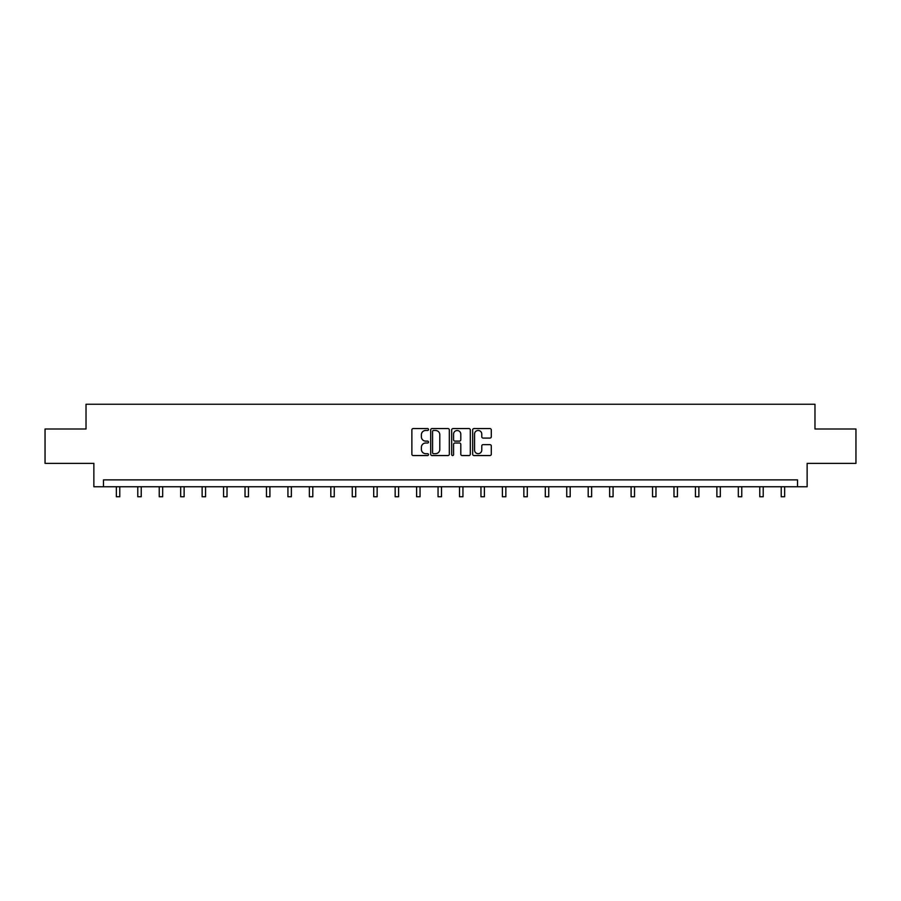 <?xml version="1.0" encoding="UTF-8"?>
<svg xmlns="http://www.w3.org/2000/svg" width="901" height="901" viewBox="0 0 901 901"><rect width="100%" height="100%" fill="white"/><g stroke="black" fill="none" stroke-linecap="round" stroke-linejoin="round"><path stroke-width="1.35" d="M428.504 429.518A0.946 0.946 0 0 0 427.558 428.572L413.221 428.572A1.351 1.351 0 0 0 411.87 429.923L411.87 454.205A1.351 1.351 0 0 0 413.221 455.557L427.558 455.557A0.946 0.946 0 0 0 428.504 454.611A0.946 0.946 0 0 0 427.558 453.676L425.7 453.676A4.314 4.314 0 0 1 421.386 449.351L421.386 447.324A4.314 4.314 0 0 1 425.7 443.01L427.558 443.01A0.946 0.946 0 0 0 428.504 442.064A0.946 0.946 0 0 0 427.558 441.118L425.7 441.118A4.314 4.314 0 0 1 421.386 436.805L421.386 434.778A4.314 4.314 0 0 1 425.7 430.464L427.558 430.464A0.946 0.946 0 0 0 428.504 429.518M489.941 438.089A1.351 1.351 0 0 0 491.293 436.737L491.293 429.923A1.351 1.351 0 0 0 489.941 428.572L474.016 428.572A1.351 1.351 0 0 0 472.665 429.923L472.665 454.205A1.351 1.351 0 0 0 474.016 455.557L489.941 455.557A1.351 1.351 0 0 0 491.293 454.205L491.293 445.984A1.351 1.351 0 0 0 489.941 444.632L483.127 444.632A1.351 1.351 0 0 0 481.776 445.984L481.776 450.061A3.615 3.615 0 0 1 478.161 453.676A3.615 3.615 0 0 1 474.557 450.061L474.557 434.068A3.615 3.615 0 0 1 478.161 430.464A3.615 3.615 0 0 1 481.776 434.068L481.776 436.737A1.351 1.351 0 0 0 483.127 438.089L489.941 438.089M797.52 486.754L807.138 486.754L807.138 463.373L855.95 463.373L855.95 429L814.977 429L814.977 404.256L86.023 404.256L86.023 429L45.05 429L45.05 463.373L93.862 463.373L93.862 486.754L797.52 486.754L797.52 479.873L103.48 479.873L103.48 486.754M449.317 429.923A1.351 1.351 0 0 0 447.966 428.572L432.041 428.572A1.351 1.351 0 0 0 430.701 429.923L430.701 454.205A1.351 1.351 0 0 0 432.041 455.557L447.966 455.557A1.351 1.351 0 0 0 449.317 454.205L449.317 429.923M453.034 428.572L468.959 428.572A1.351 1.351 0 0 1 470.299 429.923L470.299 454.205A1.351 1.351 0 0 1 468.959 455.557L462.134 455.557A1.351 1.351 0 0 1 460.794 454.205L460.794 444.362A1.351 1.351 0 0 0 459.442 443.01L454.915 443.01A1.351 1.351 0 0 0 453.575 444.362L453.575 454.611A0.946 0.946 0 0 1 452.629 455.557A0.946 0.946 0 0 1 451.683 454.611L451.683 429.923A1.351 1.351 0 0 1 453.034 428.572M433.527 430.464A0.946 0.946 0 0 0 432.581 431.399L432.581 452.73A0.946 0.946 0 0 0 433.527 453.676L435.487 453.676A4.314 4.314 0 0 0 439.801 449.351L439.801 434.778A4.314 4.314 0 0 0 435.487 430.464L433.527 430.464M460.794 434.136A3.615 3.615 0 0 0 457.179 430.532A3.615 3.615 0 0 0 453.575 434.136L453.575 439.767A1.351 1.351 0 0 0 454.915 441.118L459.442 441.118A1.351 1.351 0 0 0 460.794 439.767L460.794 434.136M116.342 486.754L116.342 496.744L119.777 496.744L119.777 486.754M137.785 486.754L137.785 496.744L141.22 496.744L141.22 486.754M159.229 486.754L159.229 496.744L162.676 496.744L162.676 486.754M180.684 486.754L180.684 496.744L184.119 496.744L184.119 486.754M202.128 486.754L202.128 496.744L205.563 496.744L205.563 486.754M223.572 486.754L223.572 496.744L227.018 496.744L227.018 486.754M245.027 486.754L245.027 496.744L248.462 496.744L248.462 486.754M266.471 486.754L266.471 496.744L269.906 496.744L269.906 486.754M287.926 486.754L287.926 496.744L291.361 496.744L291.361 486.754M309.37 486.754L309.37 496.744L312.805 496.744L312.805 486.754M330.813 486.754L330.813 496.744L334.26 496.744L334.26 486.754M352.268 486.754L352.268 496.744L355.704 496.744L355.704 486.754M373.712 486.754L373.712 496.744L377.147 496.744L377.147 486.754M395.156 486.754L395.156 496.744L398.602 496.744L398.602 486.754M416.611 486.754L416.611 496.744L420.046 496.744L420.046 486.754M438.055 486.754L438.055 496.744L441.49 496.744L441.49 486.754M459.51 486.754L459.51 496.744L462.945 496.744L462.945 486.754M480.954 486.754L480.954 496.744L484.389 496.744L484.389 486.754M502.398 486.754L502.398 496.744L505.844 496.744L505.844 486.754M523.853 486.754L523.853 496.744L527.288 496.744L527.288 486.754M545.296 486.754L545.296 496.744L548.732 496.744L548.732 486.754M566.74 486.754L566.74 496.744L570.187 496.744L570.187 486.754M588.195 486.754L588.195 496.744L591.63 496.744L591.63 486.754M609.639 486.754L609.639 496.744L613.074 496.744L613.074 486.754M631.094 486.754L631.094 496.744L634.529 496.744L634.529 486.754M652.538 486.754L652.538 496.744L655.973 496.744L655.973 486.754M673.982 486.754L673.982 496.744L677.428 496.744L677.428 486.754M695.437 486.754L695.437 496.744L698.872 496.744L698.872 486.754M716.881 486.754L716.881 496.744L720.316 496.744L720.316 486.754M738.324 486.754L738.324 496.744L741.771 496.744L741.771 486.754M759.78 486.754L759.78 496.744L763.215 496.744L763.215 486.754M781.223 486.754L781.223 496.744L784.658 496.744L784.658 486.754"/></g></svg>

